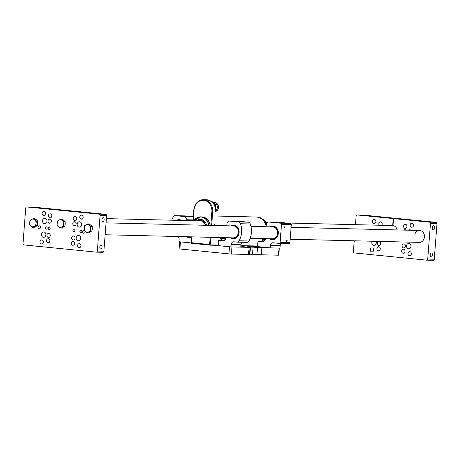 <?xml version="1.0" encoding="UTF-8"?>
<svg xmlns="http://www.w3.org/2000/svg" width="460" height="460" viewBox="0 0 460 460"><rect width="100%" height="100%" fill="white"/><g stroke="black" fill="none" stroke-linecap="round" stroke-linejoin="round"><path stroke-width="0.69" d="M380.673 243.616A2.024 1.69 91.4 0 1 378.942 245.467A2.024 1.69 91.4 0 1 377.303 243.277A2.024 1.69 91.4 0 1 379.04 241.419A2.024 1.69 91.4 0 1 380.673 243.616M405.455 246.083A2.024 1.69 91.4 0 1 403.719 247.94A2.024 1.69 91.4 0 1 402.08 245.749A2.024 1.69 91.4 0 1 403.817 243.892A2.024 1.69 91.4 0 1 405.455 246.083M406.513 245.893A2.679 2.237 -88.6 0 0 408.681 248.791A2.679 2.237 -88.6 0 0 410.975 246.336A2.679 2.237 -88.6 0 0 408.813 243.438A2.679 2.237 -88.6 0 0 406.513 245.893M372.169 241.23A2.679 2.237 -88.6 0 0 371.824 242.431A2.679 2.237 -88.6 0 0 373.991 245.335A2.679 2.237 -88.6 0 0 376.286 242.874A2.679 2.237 -88.6 0 0 376.01 241.322M373.681 250.09A2.024 1.69 91.4 0 1 371.95 251.948A2.024 1.69 91.4 0 1 370.311 249.757A2.024 1.69 91.4 0 1 372.048 247.9A2.024 1.69 91.4 0 1 373.681 250.09M411.349 253.845A2.024 1.69 91.4 0 1 409.613 255.702A2.024 1.69 91.4 0 1 407.98 253.512A2.024 1.69 91.4 0 1 409.71 251.654A2.024 1.69 91.4 0 1 411.349 253.845M413.54 225.371A2.024 1.69 91.4 0 1 411.803 227.223A2.024 1.69 91.4 0 1 410.171 225.032A2.024 1.69 91.4 0 1 411.901 223.175A2.024 1.69 91.4 0 1 413.54 225.371M375.872 221.611A2.024 1.69 91.4 0 1 374.141 223.468A2.024 1.69 91.4 0 1 372.502 221.277A2.024 1.69 91.4 0 1 374.239 219.42A2.024 1.69 91.4 0 1 375.872 221.611M379.235 225.233A2.024 1.69 91.4 0 1 378.81 223.698A2.024 1.69 91.4 0 1 380.546 221.846A2.024 1.69 91.4 0 1 382.179 224.037A2.024 1.69 91.4 0 1 381.685 225.296M380.265 248.952A2.024 1.69 91.4 0 1 378.528 250.809A2.024 1.69 91.4 0 1 376.895 248.618A2.024 1.69 91.4 0 1 378.626 246.761A2.024 1.69 91.4 0 1 380.265 248.952M406.962 226.504A2.024 1.69 91.4 0 1 405.225 228.361A2.024 1.69 91.4 0 1 403.587 226.17A2.024 1.69 91.4 0 1 405.323 224.313A2.024 1.69 91.4 0 1 406.962 226.504M405.041 251.424A2.024 1.69 91.4 0 1 403.305 253.282A2.024 1.69 91.4 0 1 401.672 251.085A2.024 1.69 91.4 0 1 403.409 249.234A2.024 1.69 91.4 0 1 405.041 251.424M418.508 220.834L422.211 221.162L418.508 220.834M371.427 216.142L375.13 216.464L371.427 216.142M432.302 227.677A2.024 1.11 95.7 0 0 433.211 229.718A2.024 1.11 95.7 0 0 434.522 227.729A2.024 1.11 95.7 0 0 433.613 225.687A2.024 1.11 95.7 0 0 432.302 227.677M430.203 254.966A2.024 1.11 95.7 0 0 431.112 257.008A2.024 1.11 95.7 0 0 432.423 255.018A2.024 1.11 95.7 0 0 431.514 252.977A2.024 1.11 95.7 0 0 430.203 254.966M290.174 239.24L419.336 242.374A5.951 4.974 -88.6 0 0 424.436 236.917A5.951 4.974 -88.6 0 0 419.623 230.471A5.951 4.974 -88.6 0 0 414.851 234.284M363.618 215.125A1.19 0.995 91.4 0 1 363.745 215.13L436.103 222.341A1.19 0.995 91.4 0 1 437 223.629L434.263 259.227A1.19 0.995 91.4 0 1 433.176 260.314L426.771 260.159M397.198 229.925A5.951 4.974 -88.6 0 0 392.995 225.595L393.536 218.592L429.565 222.186L436.103 222.341M363.745 215.13L357.207 214.969L393.237 218.563L392.702 225.567A5.951 4.974 -88.6 0 0 392.535 225.561L285.723 222.968M357.207 214.969A1.19 0.995 -88.6 0 0 356.126 216.056L355.465 224.658M433.239 260.314L426.707 260.159A1.19 0.995 -88.6 0 1 426.644 260.153L354.286 252.937A1.19 0.995 -88.6 0 1 353.389 251.654L354.223 240.798M426.707 260.159A1.19 0.995 -88.6 0 0 427.725 259.066L434.263 259.227M437 223.629L430.462 223.468L427.725 259.066M430.462 223.468A1.19 0.995 -88.6 0 0 429.565 222.186M411.085 230.264A2.679 2.237 -88.6 0 0 409.86 229.793A2.679 2.237 -88.6 0 0 408.618 230.207M403.828 230.086A2.024 1.69 91.4 0 1 404.915 229.655A2.024 1.69 91.4 0 1 405.973 230.138M393.237 218.563L393.536 218.592M392.702 225.567L393.018 225.584M392.995 225.59L392.219 225.572A5.951 4.974 -88.6 0 0 391.972 225.549L392.754 225.567M72.789 223.491A2.024 1.69 -88.6 0 0 74.428 225.687A2.024 1.69 -88.6 0 0 76.159 223.83A2.024 1.69 -88.6 0 0 74.526 221.639A2.024 1.69 -88.6 0 0 72.789 223.491M71.697 237.734A2.024 1.69 -88.6 0 0 73.33 239.924A2.024 1.69 -88.6 0 0 75.066 238.067A2.024 1.69 -88.6 0 0 73.427 235.876A2.024 1.69 -88.6 0 0 71.697 237.734M48.012 221.024A2.024 1.69 -88.6 0 0 49.645 223.215A2.024 1.69 -88.6 0 0 51.382 221.358A2.024 1.69 -88.6 0 0 49.743 219.167A2.024 1.69 -88.6 0 0 48.012 221.024M46.914 235.261A2.024 1.69 -88.6 0 0 48.553 237.452A2.024 1.69 -88.6 0 0 50.284 235.595A2.024 1.69 -88.6 0 0 48.651 233.404A2.024 1.69 -88.6 0 0 46.914 235.261M45.896 234.859A2.679 2.237 91.4 0 1 43.602 237.314A2.679 2.237 91.4 0 1 41.44 234.416A2.679 2.237 91.4 0 1 43.734 231.961A2.679 2.237 91.4 0 1 45.896 234.859M46.949 221.214A2.679 2.237 91.4 0 1 44.654 223.669A2.679 2.237 91.4 0 1 42.487 220.771A2.679 2.237 91.4 0 1 44.781 218.316A2.679 2.237 91.4 0 1 46.949 221.214M80.592 238.32A2.679 2.237 91.4 0 1 78.292 240.775A2.679 2.237 91.4 0 1 76.13 237.877A2.679 2.237 91.4 0 1 78.424 235.416A2.679 2.237 91.4 0 1 80.592 238.32M37.996 227.2A1.489 1.242 -88.6 0 0 40.474 227.447A1.489 1.242 -88.6 0 0 37.996 227.2M84.232 230.351A1.489 1.242 -88.6 0 0 82.599 231.644A1.489 1.242 -88.6 0 0 85.077 231.892A1.489 1.242 -88.6 0 0 84.939 231.058M81.638 224.675A2.679 2.237 91.4 0 1 79.344 227.131A2.679 2.237 91.4 0 1 77.176 224.233A2.679 2.237 91.4 0 1 79.476 221.772A2.679 2.237 91.4 0 1 81.638 224.675M77.59 245.496A2.024 1.69 -88.6 0 0 79.224 247.687A2.024 1.69 -88.6 0 0 80.96 245.83A2.024 1.69 -88.6 0 0 79.327 243.639A2.024 1.69 -88.6 0 0 77.59 245.496M39.928 241.736A2.024 1.69 -88.6 0 0 41.561 243.932A2.024 1.69 -88.6 0 0 43.297 242.075A2.024 1.69 -88.6 0 0 41.659 239.884A2.024 1.69 -88.6 0 0 39.928 241.736M42.119 213.262A2.024 1.69 -88.6 0 0 43.752 215.452A2.024 1.69 -88.6 0 0 45.488 213.595A2.024 1.69 -88.6 0 0 43.849 211.404A2.024 1.69 -88.6 0 0 42.119 213.262M79.781 217.016A2.024 1.69 -88.6 0 0 81.42 219.207A2.024 1.69 -88.6 0 0 83.151 217.356A2.024 1.69 -88.6 0 0 81.518 215.159A2.024 1.69 -88.6 0 0 79.781 217.016M48.156 228.212A1.19 0.995 -88.6 0 0 50.14 228.407A1.19 0.995 -88.6 0 0 48.156 228.212M72.939 230.684A1.19 0.995 -88.6 0 0 74.917 230.88A1.19 0.995 -88.6 0 0 72.939 230.684M45.183 227.913A1.19 0.995 -88.6 0 0 47.167 228.114A1.19 0.995 -88.6 0 0 45.183 227.913M79.873 231.374A1.19 0.995 -88.6 0 0 81.857 231.57A1.19 0.995 -88.6 0 0 79.873 231.374M73.203 218.155A2.024 1.69 -88.6 0 0 74.836 220.346A2.024 1.69 -88.6 0 0 76.573 218.488A2.024 1.69 -88.6 0 0 74.934 216.298A2.024 1.69 -88.6 0 0 73.203 218.155M71.283 243.07A2.024 1.69 -88.6 0 0 72.921 245.26A2.024 1.69 -88.6 0 0 74.652 243.409A2.024 1.69 -88.6 0 0 73.019 241.218A2.024 1.69 -88.6 0 0 71.283 243.07M48.421 215.683A2.024 1.69 -88.6 0 0 50.059 217.873A2.024 1.69 -88.6 0 0 51.79 216.022A2.024 1.69 -88.6 0 0 50.157 213.825A2.024 1.69 -88.6 0 0 48.421 215.683M46.506 240.603A2.024 1.69 -88.6 0 0 48.139 242.794A2.024 1.69 -88.6 0 0 49.875 240.936A2.024 1.69 -88.6 0 0 48.237 238.746A2.024 1.69 -88.6 0 0 46.506 240.603M44.413 208.46L40.71 208.138L44.413 208.46M91.494 213.158L87.791 212.836L91.494 213.158M101.913 219.661A2.024 1.11 95.7 0 0 102.821 221.703A2.024 1.11 95.7 0 0 104.138 219.713A2.024 1.11 95.7 0 0 103.224 217.672A2.024 1.11 95.7 0 0 101.913 219.661M99.814 246.951A2.024 1.11 95.7 0 0 100.723 248.992A2.024 1.11 95.7 0 0 102.034 247.003A2.024 1.11 95.7 0 0 101.125 244.961A2.024 1.11 95.7 0 0 99.814 246.951M99.176 214.17L26.824 206.954A1.19 0.995 -88.6 0 0 25.737 208.041L23 243.639A1.19 0.995 -88.6 0 0 23.897 244.921L96.255 252.137A1.19 0.995 -88.6 0 0 97.336 251.051L100.079 215.452A1.19 0.995 -88.6 0 0 99.176 214.17L105.714 214.325L69.684 210.732L33.356 207.109L26.824 206.954M105.714 214.325A1.19 0.995 91.4 0 1 106.611 215.613L100.079 215.452M97.336 251.051L103.874 251.206L106.611 215.613M103.874 251.206A1.19 0.995 91.4 0 1 102.793 252.298L96.381 252.143M90.218 224.767A3.87 3.237 91.4 0 1 91.574 225.9M92.218 227.389A3.87 3.237 91.4 0 1 92.316 228.729A3.87 3.237 91.4 0 1 92.017 230.029M91.086 231.432A3.87 3.237 91.4 0 1 89.734 232.196M87.895 223.916L89.24 223.951L92.287 226.498L91.948 230.949L88.556 232.858L87.21 232.823L88.717 231.863A3.87 3.237 91.4 0 1 85.491 231.547A3.87 3.237 91.4 0 1 84.14 228.045A3.87 3.237 91.4 0 1 86.008 224.865A3.87 3.237 91.4 0 1 89.228 225.187L87.895 223.916L84.502 225.82L84.157 230.276L87.21 232.823M90.58 228.689A3.87 3.237 91.4 0 1 88.717 231.863L90.603 230.92L90.58 228.689A3.87 3.237 -88.6 0 0 89.228 225.187L90.942 226.464L90.58 228.689M91.948 230.949L90.603 230.92M92.287 226.498L90.942 226.464M35.702 219.334A3.87 3.237 91.4 0 1 37.059 220.466M37.708 221.95A3.87 3.237 91.4 0 1 37.8 223.29A3.87 3.237 91.4 0 1 37.501 224.595M36.57 225.998A3.87 3.237 91.4 0 1 35.219 226.757M33.379 218.483L34.724 218.511L37.772 221.059L37.432 225.515L34.04 227.418L32.694 227.384L34.201 226.429A3.87 3.237 91.4 0 1 30.981 226.107A3.87 3.237 91.4 0 1 29.624 222.605A3.87 3.237 91.4 0 1 31.493 219.431A3.87 3.237 91.4 0 1 34.713 219.748L33.379 218.483L29.986 220.386L29.641 224.836L32.694 227.384M36.07 223.249A3.87 3.237 91.4 0 1 34.201 226.429L36.087 225.48L36.07 223.249A3.87 3.237 -88.6 0 0 34.713 219.748L36.426 221.03L36.07 223.249M37.432 225.515L36.087 225.48M37.772 221.059L36.426 221.03M63.123 219.972A3.87 3.237 91.4 0 1 64.48 221.105M65.124 222.594A3.87 3.237 91.4 0 1 65.216 223.934A3.87 3.237 91.4 0 1 64.918 225.233M63.992 226.636A3.87 3.237 91.4 0 1 62.635 227.401M60.795 219.121L62.14 219.155L65.193 221.703L64.849 226.153L61.456 228.062L60.111 228.028L61.617 227.073A3.87 3.237 91.4 0 1 58.397 226.751A3.87 3.237 91.4 0 1 57.04 223.249A3.87 3.237 91.4 0 1 58.909 220.07A3.87 3.237 91.4 0 1 62.129 220.392L60.795 219.121L57.402 221.03L57.057 225.48L60.111 228.028M63.486 223.893A3.87 3.237 91.4 0 1 61.617 227.073L63.503 226.124L63.486 223.893A3.87 3.237 -88.6 0 0 62.129 220.392L63.848 221.668L63.486 223.893M64.849 226.153L63.503 226.124M65.193 221.703L63.848 221.668M215.027 206.741A5.359 4.479 -88.6 0 0 211.79 201.848M215.521 208.673A5.359 4.479 -88.6 0 0 215.734 207.471A5.359 4.479 -88.6 0 0 213.331 202.245M215.608 209.231A5.06 4.232 -88.6 0 0 216.027 207.46A5.06 4.232 -88.6 0 0 213.664 202.469M215.723 211.019A5.06 4.232 -88.6 0 0 217.315 207.489A5.06 4.232 -88.6 0 0 213.227 202.009L212.963 202.003M215.711 211.502A4.629 3.864 -88.6 0 0 218.391 207.489A4.629 3.864 -88.6 0 0 214.958 202.503M200.33 237.095L201.043 237.107M210.076 225.388A10.12 8.458 -88.6 0 0 201.963 216.884L200.732 216.855A10.12 8.458 91.4 0 1 208.851 225.36M201.158 237.113L201.468 237.118A10.12 8.458 -88.6 0 0 202.141 237.107M200.957 219.546A7.44 6.221 -88.6 0 0 197.616 220.829M214.072 245.249L218.368 245.352L210.134 245.157L209.605 244.53L210.404 244.881L218.391 245.077M191.716 236.854L191.302 243.277L190.98 242.909L191.446 236.848M191.268 242.702L191.302 243.277L191.268 242.702L209.605 244.53L210.162 237.302M214.693 224.802L214.722 225.498M214.596 225.498L214.67 224.486M198.841 220.857A6.388 5.336 91.4 0 1 204.849 223.502A6.388 5.336 91.4 0 1 205.499 225.273M200.129 220.892A6.089 5.089 91.4 0 1 204.642 223.669A6.089 5.089 91.4 0 1 205.24 225.268M198.26 220.846A7.021 5.871 91.4 0 1 204.51 221.271M250.573 246.152L255.731 246.916L264.937 247.451L250.573 246.152M245.266 246.859L242.27 246.594L245.266 246.859M255.064 247.095L252.074 246.836L255.064 247.095M247.486 246.192L250.211 246.428L247.486 246.192M179.636 241.759L180.435 241.874L179.889 248.992L228.948 253.885L229.5 246.767L214.389 245.26M179.889 248.992L179.084 248.877L179.63 241.793M279.312 248.084L278.766 255.185L278.472 255.196L279.019 248.078L279.318 248.066M261.355 254.782L252.534 254.288L253.08 247.169L261.901 247.664L261.355 254.782L278.472 255.196M252.534 254.288L249.533 254.219M250.062 247.313L249.515 254.432L248.538 254.472L249.084 247.353L250.062 247.313L249.487 247.141L250.47 247.106L249.918 254.225M249.084 247.353L231.966 246.939L231.414 254.058L248.538 254.472M231.414 254.058L228.948 253.885M240.804 246.928L242.064 246.899L240.821 246.675M180.435 241.874L190.98 242.926L178.946 241.724L179.13 239.349A2.978 2.49 -88.6 0 0 177.905 236.52M253.08 247.169L250.47 247.106M261.901 247.664L279.019 248.078M285.005 226.648A0.742 0.408 95.7 0 0 284.665 225.894A0.742 0.408 95.7 0 0 284.182 226.625A0.742 0.408 95.7 0 0 284.521 227.378A0.742 0.408 95.7 0 0 285.005 226.648M287.172 240.965A0.742 0.408 95.7 0 0 286.839 240.212A0.742 0.408 95.7 0 0 286.356 240.942A0.742 0.408 95.7 0 0 286.689 241.695A0.742 0.408 95.7 0 0 287.172 240.965M269.922 226.837A6.848 5.721 91.4 0 1 272.768 226.015A6.848 5.721 91.4 0 1 273.125 226.038A6.848 5.721 91.4 0 1 278.311 233.214A6.848 5.721 91.4 0 1 272.435 239.706A6.848 5.721 91.4 0 1 272.078 239.683A6.848 5.721 91.4 0 1 269.629 238.746M265.167 238.636L265.138 238.993A2.978 2.49 91.4 0 1 262.585 241.718A2.978 2.49 91.4 0 1 262.43 241.707L257.974 241.264L257.56 246.606L270.198 247.865L280.002 248.101L280.186 245.732L270.382 245.49A2.978 2.49 91.4 0 1 272.93 242.765A2.978 2.49 91.4 0 1 273.085 242.771L279.036 243.363A1.19 0.995 -88.6 0 0 280.117 242.276L281.486 224.48A1.19 0.995 -88.6 0 0 280.589 223.192L268.939 222.03A2.978 2.49 -88.6 0 0 268.784 222.025A2.978 2.49 -88.6 0 0 266.231 224.75L266.081 226.745M270.198 247.865L270.382 245.49M280.117 242.276L289.921 242.518L291.289 224.716L281.486 224.48M280.589 223.192L290.386 223.433L278.743 222.272L268.939 222.03M257.974 241.264L262.901 241.385M278.432 222.261A2.978 2.49 91.4 0 1 278.587 222.261A2.978 2.49 91.4 0 1 278.743 222.272M290.386 223.433A1.19 0.995 91.4 0 1 291.289 224.716M289.921 242.518A1.19 0.995 91.4 0 1 288.84 243.605L279.157 243.369M281.399 243.426A2.978 2.49 -88.6 0 0 280.186 245.732M176.416 220.317A6.848 5.721 91.4 0 1 179.038 219.627A6.848 5.721 91.4 0 1 179.4 219.65A6.848 5.721 91.4 0 1 181.625 220.443M186.38 236.722A2.978 2.49 -88.6 0 0 187.536 237.199L191.394 237.584M171.764 220.202A18.158 15.18 91.4 0 1 173.15 217.022A2.978 2.49 91.4 0 1 175.3 215.659A2.978 2.49 91.4 0 1 175.461 215.671L184.132 216.533A2.978 2.49 91.4 0 1 186.38 219.748L186.317 220.553M175.461 215.671L185.265 215.907L193.246 216.706M185.265 215.907A2.978 2.49 -88.6 0 0 185.104 215.895A2.978 2.49 -88.6 0 0 184.949 215.901M230.707 225.889A6.848 5.721 91.4 0 1 233.553 225.061A6.848 5.721 91.4 0 1 233.91 225.084A6.848 5.721 91.4 0 1 239.102 232.26A6.848 5.721 91.4 0 1 233.22 238.751A6.848 5.721 91.4 0 1 232.863 238.728A6.848 5.721 91.4 0 1 230.42 237.791M225.952 237.682L225.923 238.038A2.978 2.49 91.4 0 1 223.376 240.77A2.978 2.49 91.4 0 1 223.215 240.758L218.759 240.315L218.345 245.651L230.983 246.911L231.167 244.542A2.978 2.49 91.4 0 1 233.714 241.81A2.978 2.49 91.4 0 1 233.875 241.822L236.848 242.115A2.978 2.49 -88.6 0 0 237.003 242.127A2.978 2.49 -88.6 0 0 239.154 240.764A18.158 15.18 -88.6 0 0 240.465 223.732A2.978 2.49 -88.6 0 0 238.401 221.944L229.724 221.082A2.978 2.49 -88.6 0 0 229.569 221.07A2.978 2.49 -88.6 0 0 227.021 223.802L226.866 225.797M246.652 242.357A2.978 2.49 -88.6 0 0 246.807 242.362A2.978 2.49 -88.6 0 0 248.958 241.005A18.158 15.18 -88.6 0 0 250.269 223.974A2.978 2.49 -88.6 0 0 248.204 222.186L238.401 221.944M242.546 242.259A2.978 2.49 -88.6 0 0 240.971 244.777L240.787 247.152L230.983 246.911M220.42 240.356L218.759 240.315M229.724 221.082L239.528 221.317A2.978 2.49 -88.6 0 0 239.372 221.312A2.978 2.49 -88.6 0 0 239.217 221.312M239.528 221.317L248.204 222.186M225.877 238.412L224.52 238.228L225.9 238.263M224.135 238.406L225.365 238.59M223.629 240.758L220.438 240.154M224.44 240.511L220.075 240.103L220.213 238.314L222.824 238.389L220.219 238.309M224.952 238.516L222.824 238.389L224.952 238.516M220.599 238.13L225.089 238.447L225.659 239.131M224.043 240.499L224.181 238.711M221.306 240.281L221.444 238.493M176.847 220.323A6.607 5.52 91.4 0 1 179.331 219.891A6.607 5.52 91.4 0 1 181.096 220.426M270.308 226.849A6.607 5.52 91.4 0 1 273.056 226.28A6.607 5.52 91.4 0 1 278.047 233.404A6.607 5.52 91.4 0 1 272.044 239.441A6.607 5.52 91.4 0 1 270.02 238.751M272.199 226.895A5.986 5.002 91.4 0 1 272.7 226.878A5.986 5.002 91.4 0 1 277.535 233.358A5.986 5.002 91.4 0 1 272.406 238.838A5.986 5.002 91.4 0 1 271.912 238.797M231.092 225.894A6.607 5.52 91.4 0 1 233.847 225.325A6.607 5.52 91.4 0 1 238.838 232.455A6.607 5.52 91.4 0 1 232.829 238.487A6.607 5.52 91.4 0 1 230.805 237.803M232.984 225.94A5.986 5.002 91.4 0 1 233.484 225.923A5.986 5.002 91.4 0 1 238.32 232.403A5.986 5.002 91.4 0 1 233.191 237.889A5.986 5.002 91.4 0 1 232.697 237.849M191.394 237.544L188.226 236.946M191.417 237.256L187.875 236.762M263.442 241.558L262.919 241.189M263.885 241.322L262.556 241.138L262.695 239.344L265.311 239.418M265.081 239.401L263.08 239.16L265.109 239.24M263.787 241.316L263.925 239.522M266.582 223.485A10.12 8.458 -88.6 0 0 262.447 219.046M196.748 220.806A7.59 6.342 91.4 0 1 206.609 225.302M206.563 225.302A7.44 6.221 -88.6 0 0 200.669 219.535A7.44 6.221 -88.6 0 0 197.041 220.817M193.873 220.737A10.12 8.458 91.4 0 1 200.732 216.855L193.85 220.737M208.644 225.354A9.97 8.337 -88.6 0 0 202.59 217.327A9.97 8.337 -88.6 0 0 193.947 220.742M240.908 245.623L257.606 246.025M210.985 237.32L210.151 245.157L212.273 245.209M257.583 246.307L240.885 245.899L257.583 246.307M266.156 225.722A11.31 9.453 -88.6 0 0 257.215 217.034L215.372 216.016M215.631 212.002A11.31 9.453 -88.6 0 0 206.488 199.755C212.531 200.692 215.596 204.775 215.683 212.002L212.692 211.933L211.652 225.423M214.055 245.249L212.29 245.209M194.028 210.093L193.855 210.053A11.31 9.453 91.4 0 1 203.55 199.686A11.31 9.453 91.4 0 1 212.692 211.933L211.87 211.876A10.718 8.958 -88.6 0 0 203.768 200.307A10.718 8.958 -88.6 0 0 194.028 210.093L193.211 220.719M210.105 245.151L191.302 243.277L210.151 245.157M210.829 225.406L211.87 211.876M200.916 237.078A10.12 8.458 91.4 0 1 200.244 237.09A10.12 8.458 91.4 0 1 199.577 237.044L200.474 237.095M191.078 242.955L191.228 243.254M256.945 254.535L257.491 247.417M258.802 246.727L258.761 247.181M262.24 247.417L262.269 247.072M262.43 241.707L262.746 241.718M187.536 237.199L188.203 237.216M186.38 219.748L193.005 219.909M193.246 216.758L184.132 216.533M240.465 223.732L250.269 223.974M239.154 240.764L248.958 241.005M240.971 244.777L231.167 244.542M223.531 240.764L223.215 240.758M363.682 215.125L357.144 214.964M106.381 218.615L200.847 220.909M266.081 222.49L267.352 222.519M419.623 230.471L291.088 227.355M273.194 226.918L250.953 226.377M233.979 225.969L106.053 222.864M272.906 238.82L250.188 238.274M233.691 237.872L105.139 234.749M26.76 206.948L33.292 207.109M96.318 252.143L102.856 252.298M210.95 201.422C213.975 201.894 215.504 203.912 215.539 207.477L215.435 208.225M262.436 219.035L266.593 223.462M200.669 219.535L206.54 225.302M206.488 199.755L203.55 199.686C197.984 200.146 194.724 203.602 193.758 210.059L192.941 220.714M266.185 225.388L262.907 219.449L257.215 217.034M279.093 243.369L288.897 243.605M268.784 222.025L278.587 222.261M185.104 215.895L175.3 215.659M237.003 242.127L246.807 242.362M229.569 221.07L239.372 221.312M263.08 239.16L262.7 239.344"/></g></svg>
